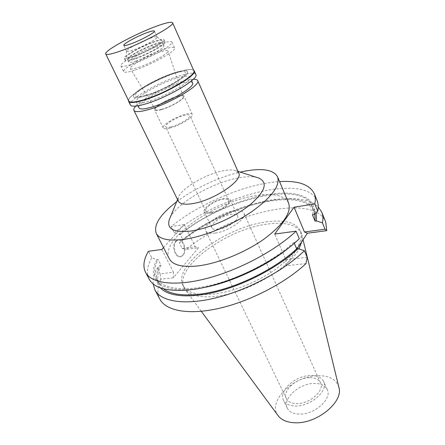 <?xml version="1.0" encoding="UTF-8"?>
<svg xmlns="http://www.w3.org/2000/svg" width="445" height="445" viewBox="0 0 445 445"><rect width="100%" height="100%" fill="white"/><g stroke="black" fill="none" stroke-linecap="round" stroke-linejoin="round"><path stroke-width="0.33" stroke-dasharray="2.23 1.67" d="M338.856 387.222C336.381 379.652 329.662 375.797 318.698 375.669C294.534 375.018 266.711 401.245 278.036 415.586M299.057 414.111C293.138 413.839 289.222 411.864 287.309 408.182C282.024 398.581 299.724 382.956 314.737 383.423C321.023 383.512 325.184 385.559 327.225 389.57C332.432 398.881 314.259 415.04 299.057 414.111M301.838 241.624L301.849 234.81L301.298 233.163C296.659 224.625 285.245 221.61 267.061 224.124C226.377 229.114 173.255 267.84 184.158 287.781L185.064 289.267C189.431 295.157 198.681 297.616 212.81 296.648C243.504 294.774 288.777 269.381 298.962 248.916M266.099 221.927C284.288 219.379 295.691 222.344 300.314 230.827C303.735 241.012 295.869 253.55 276.723 268.435C258.05 282.086 231.411 292.593 211.631 294.273C196.251 295.319 186.711 292.404 183.001 285.529C172.159 265.704 225.393 227.017 266.099 221.927M173.305 277.814L160.767 279.154L160.161 273.814L173.567 272.307L173.305 277.814L198.481 247.754L186.277 249.384C229.954 212.671 313.775 192.713 325.651 221.86M305.976 263.618L285.829 265.776L297.115 248.755M160.767 279.154C157.291 286.791 156.985 293.466 159.85 299.174M163.532 247.57L184.269 224.514L195.199 246.708L198.481 247.754M173.567 272.307L161.813 249.478M175.614 241.323L177.755 240.022C182.967 238.587 186.867 250.874 182.639 255.285L180.375 256.676C175.191 258.083 171.297 245.629 175.614 241.323M184.269 224.514L171.119 226.588C200.122 203.026 246.58 183.546 279.577 181.605M288.588 202.998C284.221 195.171 272.896 192.78 254.601 195.822C213.711 202.036 159.143 240.289 169.222 258.662M171.119 226.588L174.295 232.919L179.285 234.648L180.381 234.482L183.118 239.983L182.027 240.139L179.335 242.964L182.094 248.471L195.199 246.708M182.094 248.471L186.277 249.384M179.335 242.964C209.195 217.889 258.584 198.081 291.647 198.687C303.779 198.848 312.651 201.596 318.258 206.925M285.829 265.776L285.901 259.685L274.676 234.076M317.168 200.817C305.615 172.632 218.217 195.566 174.295 232.919M313.858 214.64C317.151 196.551 295.569 189.659 266.566 194.754C237.419 199.883 202.725 215.758 179.285 234.648M180.381 234.482C221.337 200.078 301.282 179.713 311.773 205.651C312.874 208.332 313.102 211.397 312.462 214.852M314.91 213.722L314.287 211.814C303.624 185.437 223.813 205.434 183.118 239.983M182.027 240.139C210.396 216.709 256.843 198.242 287.681 198.832C303.34 199.076 312.829 203.677 316.156 212.632M307.172 257.293L285.901 259.685M153.158 283.916C152.774 279.104 154.12 273.853 157.202 268.157L159.894 265.342L161.012 265.203L158.064 259.546L156.952 259.691L151.784 257.822L148.374 251.308M160.161 273.814L157.202 268.157M151.784 257.822C147.111 266.082 146.244 273.191 149.181 279.154M299.301 238.726L295.335 242.13L293.895 242.314L294.295 243.259M160.334 287.832C155.361 281.935 155.21 274.437 159.894 265.342M161.012 265.203C157.352 272.44 156.835 278.709 159.455 284.01L163.493 288.811M293.895 242.314C274.615 260.253 241.279 277.719 212.226 284.895C183.129 292.087 161.746 288.616 156.351 278.131C153.775 272.913 154.348 266.722 158.064 259.546M156.952 259.691C146.305 278.715 159.761 293.227 194.226 289.061L201.279 288.026M290.479 246.43L295.335 242.13M176.643 201.757C193.92 188.669 219.096 176.932 240.228 172.109M257.199 177.538C252.321 176.32 245.924 176.47 237.997 177.989C211.915 182.717 176.509 203.315 169.895 218.25M238.726 173.077L235.984 170.752C233.002 169.667 228.635 169.701 222.884 170.852C205.418 174.134 180.987 188.652 178.334 197.636L178.35 201.229M135.758 106.099C142.267 98.729 166.13 86.208 182.406 81.485C186.861 80.167 190.466 79.433 193.225 79.299M192.54 82.892C191.456 81.224 187.212 81.463 179.808 83.61C162.347 88.544 136.248 103.869 138.951 107.879M145.181 95.992C138.306 97.956 134.429 98.212 133.556 96.765C130.997 93.055 157.352 77.836 174.829 72.668C182.244 70.421 186.466 70.071 187.495 71.617C190.493 74.988 162.915 91.041 145.181 95.992C162.915 91.041 190.493 74.988 187.495 71.617C186.466 70.071 182.244 70.421 174.829 72.668C157.352 77.836 130.997 93.055 133.556 96.765C134.429 98.212 138.306 97.956 145.181 95.992M146.266 95.147C162.764 90.53 188.402 75.611 185.621 72.457C184.664 71.028 180.748 71.35 173.867 73.425C157.58 78.237 133.011 92.427 135.408 95.87C136.226 97.221 139.841 96.982 146.266 95.147C139.841 96.982 136.226 97.221 135.408 95.87C133.011 92.427 157.58 78.237 173.867 73.425C180.748 71.35 184.664 71.028 185.621 72.457C188.402 75.611 162.764 90.53 146.266 95.147M134.39 70.277C127.954 72.312 124.389 72.774 123.688 71.662C121.585 68.847 146.683 54.874 162.998 49.579C169.895 47.304 173.767 46.747 174.607 47.915C177.127 50.441 150.911 65.131 134.39 70.277M138.278 67.462C150.416 63.663 169.617 52.938 167.988 50.969C167.437 50.062 164.594 50.452 159.46 52.137C147.278 56.07 128.494 66.566 130.279 68.552C130.869 69.337 133.533 68.975 138.278 67.462M161.613 109.325C158.036 110.282 155.956 110.349 155.372 109.531C153.631 107.451 167.431 99.191 176.676 96.699C180.564 95.625 182.75 95.569 183.251 96.532C184.653 98.684 170.752 106.95 161.613 109.325M161.19 109.681C170.93 107.15 185.721 98.306 184.002 96.126C183.401 95.174 181.093 95.252 177.082 96.365C167.415 98.968 152.985 107.562 154.582 109.843C155.127 110.766 157.33 110.71 161.19 109.681M169.873 128.054C166.024 128.994 163.805 128.955 163.204 127.938C161.485 125.384 175.686 116.707 185.337 114.309C189.342 113.28 191.667 113.297 192.312 114.359C194.142 116.807 179.602 125.74 169.873 128.054M171.219 126.858C179.296 124.934 191.361 117.525 189.848 115.483C189.314 114.604 187.389 114.588 184.069 115.439C176.042 117.424 164.216 124.656 165.651 126.764C166.152 127.62 168.004 127.648 171.219 126.858M211.509 212.271C208.332 212.749 206.413 212.382 205.74 211.158C203.866 208.093 214.807 200.55 222.75 199.338C226.027 198.798 228.024 199.165 228.724 200.439C230.643 203.432 219.507 211.141 211.509 212.271M210.774 213.116C219.797 211.853 232.368 203.143 230.204 199.772C229.409 198.337 227.156 197.925 223.446 198.531C214.496 199.905 202.169 208.399 204.277 211.864C205.034 213.238 207.198 213.656 210.774 213.116M218.428 229.32C214.863 229.798 212.688 229.309 211.898 227.862C209.701 224.208 221.838 215.658 230.771 214.44C234.465 213.895 236.734 214.379 237.563 215.892C239.811 219.452 227.428 228.218 218.428 229.32M215.319 233.069C228.73 231.472 247.225 218.362 243.866 213.094C242.614 210.819 239.215 210.101 233.675 210.941C220.42 212.788 202.453 225.42 205.701 230.894C206.864 233.024 210.068 233.747 215.319 233.069M309.97 377.677C315.299 377.733 318.82 379.424 320.528 382.767C324.922 390.599 309.37 404.282 296.426 403.621C291.358 403.437 288.021 401.791 286.402 398.681C281.963 390.643 297.165 377.349 309.97 377.677M295.185 406.001C310.421 406.819 328.755 390.677 323.593 381.482C321.574 377.527 317.413 375.53 311.116 375.485C296.075 375.124 278.225 390.727 283.448 400.205C285.345 403.843 289.256 405.773 295.185 406.001M176.137 241.251C171.826 245.557 175.714 258.017 180.898 256.609L183.162 255.219C187.384 250.802 183.49 238.514 178.278 239.944L176.137 241.251M177.244 77.975C184.653 75.778 188.886 75.483 189.943 77.085C193.002 80.606 165.557 96.715 147.835 101.538C140.959 103.457 137.071 103.663 136.176 102.155C133.539 98.295 159.772 83.026 177.244 77.975M131.559 64.347C148.085 59.074 174.44 44.433 171.981 42.064C171.169 40.962 167.309 41.569 160.406 43.899C144.085 49.306 118.865 63.223 120.89 65.888C121.568 66.945 125.123 66.427 131.559 64.347M136.309 60.976C131.848 62.428 129.384 62.789 128.905 62.066C127.47 60.275 144.864 50.663 156.067 46.97C160.751 45.401 163.359 44.995 163.899 45.746C165.54 47.398 147.612 57.344 136.309 60.976M135.096 58.412C146.399 54.741 164.366 44.812 162.748 43.204C162.214 42.475 159.605 42.898 154.927 44.478C143.718 48.21 126.291 57.8 127.704 59.547C128.171 60.259 130.635 59.88 135.096 58.412M133.7 59.391C128.655 61.048 125.868 61.471 125.34 60.67C123.754 58.679 143.501 47.81 156.212 43.577C161.546 41.769 164.517 41.285 165.123 42.119C166.975 43.933 146.538 55.23 133.7 59.391M132.571 57.01C145.409 52.816 165.89 41.53 164.06 39.766C163.46 38.949 160.489 39.455 155.16 41.274C142.445 45.551 122.659 56.398 124.222 58.34C124.739 59.124 127.52 58.684 132.571 57.01M133.75 56.187C128.894 57.794 126.369 58.145 126.185 57.238C125.612 55.18 142.956 45.768 154.07 42.036C158.537 40.506 161.168 40.017 161.952 40.562C164.494 41.797 145.665 52.288 133.75 56.187M150.349 38.248C154.142 36.929 156.356 36.496 156.99 36.935L157.057 37.03C158.398 38.315 142.789 46.836 133.016 50.107C129.145 51.42 127.014 51.787 126.625 51.22L126.597 51.103C126.091 49.462 140.904 41.474 150.349 38.248M193.797 70.61L193.03 69.871C190.749 68.914 185.86 69.576 178.373 71.862C158.854 77.669 129.528 94.028 128.661 99.886L128.739 100.954M128.488 100.448L128.522 100.286C129.4 94.368 158.96 77.869 178.64 72.023C186.188 69.72 191.122 69.053 193.43 70.021L193.569 70.099M195.839 74.454C194.526 72.49 189.325 72.858 180.242 75.572C159.01 81.747 127.22 100.236 130.368 104.981M201.279 311.3L185.064 289.267M303.056 239.783L301.849 234.81M301.298 233.163L300.314 230.827M184.158 287.781L183.001 285.529M314.287 211.814L311.773 205.651M287.681 198.832L291.647 198.687M159.455 284.01L156.351 278.131M297.277 240.467L298.823 239.182M194.226 289.061L190.36 289.762M178.334 197.636L177.538 199.571M235.984 170.752L237.975 171.386M137.939 105.799L136.176 102.155M191.595 80.779L189.943 77.085M120.89 65.888L123.688 71.662M171.981 42.064L174.607 47.915M155.372 109.531L130.279 68.552M183.251 96.532L167.988 50.969M163.204 127.938L154.582 109.843M192.312 114.359L184.002 96.126M205.74 211.158L165.651 126.764M228.724 200.439L189.848 115.483M211.898 227.862L204.277 211.864M237.563 215.892L230.204 199.772M286.402 398.681L205.701 230.894M320.528 382.767L243.866 213.094M287.309 408.182L283.448 400.205M327.225 389.57L323.593 381.482M180.375 256.676L180.898 256.609M177.755 240.022L178.278 239.944M163.899 45.746L162.748 43.204M128.905 62.066L127.704 59.547M165.123 42.119L164.06 39.766M125.34 60.67L124.222 58.34M156.99 36.935L161.952 40.562M126.597 51.103L126.185 57.238M126.625 51.22L123.821 45.329M157.057 37.03L154.354 31.094M128.661 99.886L128.522 100.286M193.03 69.871L193.43 70.021"/><path stroke-width="0.67" d="M201.279 311.3L278.036 415.586C281.335 419.985 286.869 422.377 294.64 422.75C316.651 424.252 343.907 401.791 338.856 387.222L303.056 239.783M298.962 248.916L301.838 241.624M326.775 230.655L325.651 221.86L321.746 212.17C323.003 215.28 323.237 218.84 322.447 222.862L316.434 220.937L315.038 221.137L312.462 214.852L313.858 214.64L317.741 211.247L314.771 203.916L294.062 207.186L304.452 231.984L307.4 233.236L326.775 230.655L325.022 229.214L322.447 222.862M297.115 248.755L307.4 233.236M154.932 289.951L159.85 299.174C165.918 310.844 188.541 315.327 219.29 308.307C249.99 301.304 285.278 283.02 305.976 263.618L307.172 257.293L304.391 250.73C284.327 270.432 248.227 289.845 216.409 297.733C184.536 305.643 160.968 301.61 154.932 289.951L153.158 283.916M163.532 247.57L161.813 249.478L148.374 251.308C143.618 259.485 142.678 266.494 145.554 272.34C151.278 283.437 174.752 286.803 206.864 278.453C238.921 270.132 275.561 250.585 296.092 231.155L299.301 238.726L298.823 239.182C274.153 263.167 224.591 286.28 190.36 289.762C167.949 291.887 154.22 288.354 149.181 279.154L145.554 272.34M294.062 207.186L274.676 234.076L296.092 231.155M279.577 181.605C298.128 180.481 309.698 184.497 314.281 193.658C315.483 196.618 315.644 200.039 314.771 203.916M156.267 233.414L169.222 258.662C172.671 265.031 182.116 267.467 197.558 265.965C217.433 263.707 244.528 252.855 263.713 239.315C283.409 224.586 291.703 212.476 288.588 202.998L277.574 176.849C280.383 185.637 271.678 197.313 251.458 211.881C231.778 225.309 204.261 236.49 184.308 239.304C168.811 241.257 159.466 239.293 156.267 233.414C153.347 224.981 160.139 214.429 176.643 201.757M318.258 206.925L321.746 212.17M325.022 229.214L304.452 231.984M317.741 211.247C318.581 207.309 318.392 203.838 317.168 200.817L314.281 193.658M315.038 221.137L314.91 213.722M316.156 212.632L316.434 220.937M294.295 243.259L296.676 248.805L298.117 248.633L304.391 250.73M298.117 248.633C279.733 266.06 248.332 283.126 219.774 290.947C191.178 298.773 168.471 296.882 160.334 287.832M163.493 288.811C172.977 296.481 195.533 297.232 222.739 289.306C249.923 281.373 279.154 265.259 296.676 248.805M201.279 288.026C230.41 283.198 268.051 265.643 290.479 246.43M240.228 172.109L243.821 171.342C262.205 167.821 273.453 169.656 277.574 176.849M169.895 218.25L169.234 219.863C166.58 229.225 174.045 232.913 191.639 230.933C209.729 228.279 235.105 216.921 250.162 204.689C265.27 191.411 268.174 182.539 258.862 178.072L257.199 177.538M133.9 110.343L178.35 201.229C179.936 204.11 184.747 204.895 192.791 203.593C213.7 200.406 243.587 180.181 238.726 173.077L197.675 80.606C201.435 84.951 168.811 104.28 147.707 109.832C139.591 112.018 134.991 112.19 133.9 110.343C133.456 109.359 134.073 107.94 135.758 106.099M193.225 79.299C195.722 79.193 197.202 79.627 197.675 80.606M137.939 105.799L138.951 107.879C139.88 109.442 143.78 109.292 150.655 107.429C168.366 102.734 195.667 86.569 192.54 82.892L191.595 80.779M147.662 32.413C137.956 35.795 122.681 44.038 123.821 45.329C124.188 45.863 126.313 45.462 130.185 44.122C139.964 40.773 155.65 32.285 154.354 31.094C153.931 30.544 151.701 30.983 147.662 32.413M119.249 51.448C110.994 54.268 106.489 55.102 105.738 53.951C103.451 50.98 136.393 33.253 157.519 25.81C166.569 22.578 171.592 21.571 172.577 22.778C175.636 25.259 140.72 44.188 119.249 51.448M105.738 53.951L128.739 100.954C129.784 102.706 134.423 102.422 142.656 100.108C164.077 94.207 197.497 74.699 193.797 70.61L172.577 22.778M193.569 70.099L194.209 70.772C197.942 74.899 164.238 94.585 142.628 100.526C134.329 102.856 129.651 103.14 128.599 101.365L128.488 100.448M128.599 101.365L130.368 104.981C131.442 106.8 136.131 106.561 144.43 104.269C166.035 98.428 199.621 78.704 195.839 74.454L194.209 70.772M177.538 199.571L169.234 219.863M237.975 171.386L258.862 178.072"/></g></svg>
